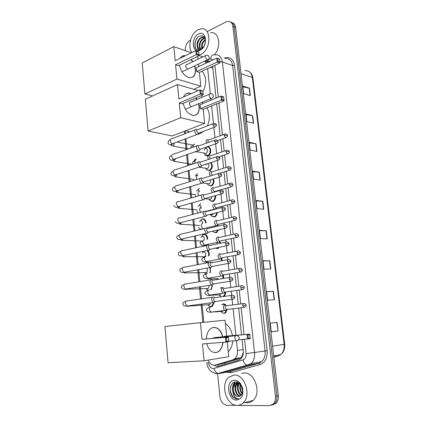 <?xml version="1.0" encoding="UTF-8"?>
<svg xmlns="http://www.w3.org/2000/svg" width="427" height="427" viewBox="0 0 427 427"><rect width="100%" height="100%" fill="white"/><g stroke="black" fill="none" stroke-linecap="round" stroke-linejoin="round"><path stroke-width="0.64" d="M206.994 147.048L207.036 147.032C211.157 145.345 212.224 154.27 208.056 155.674M210.959 162.516C213.132 165.607 212.731 168.355 209.753 170.763L206.615 169.855M213.436 178.892C214.503 181.961 213.847 184.325 211.461 185.985L208.237 185.142M215.491 195.593C215.822 198.24 215.053 200.162 213.18 201.347L212.673 201.544L209.881 200.573M217.226 212.561C217.081 214.584 216.308 216.014 214.914 216.847L214.279 217.092L211.541 216.142M217.877 224.874L218.491 225.984M218.629 229.785L216.665 232.491L215.902 232.79L213.228 231.861M219.873 241.244L220.487 243.235M219.499 247.276L217.535 248.626L215.395 248.135M221.869 257.977L222.152 260.737M223.759 274.881L223.422 278.468M220.396 288.07L221.565 287.601L222.862 287.729M225.573 292.052C225.637 293.995 225.061 295.468 223.849 296.466M222.248 304.44L223.252 303.944C224.495 303.832 225.552 304.419 226.417 305.705M227.287 309.431L225.589 312.9L224.234 313.455M201.79 219.088L202.371 218.864C204.464 218.645 205.713 219.932 206.124 222.723M203.471 234.588L203.914 234.306C206.332 234.215 207.586 235.827 207.682 239.141M207.666 250.468C209.038 251.749 209.524 253.51 209.129 255.736M210.351 267.713L210.426 272.511M212.39 285.076L211.472 289.463M214.108 302.647L212.363 306.298L211.669 306.661M223.743 295.879L224.228 296.135M220.802 364.087L239.093 358.749L240.951 357.677L242.066 356.161L243.289 352.094M206.374 63.02L204.49 61.194M208.04 360.126C209.876 364.023 212.379 365.656 215.55 365.026L232.816 359.849L234.797 358.744C236.884 356.78 237.786 354.01 237.503 350.418L236.478 340.703M235.901 335.307L233.089 308.721M232.688 304.942L232.08 299.231M231.674 295.372L231.231 291.23M230.836 287.483L230.174 281.249M213.516 280.096L229.774 277.422L229.395 273.91M229.005 270.195L228.29 263.454M227.885 259.621L227.58 256.766M227.191 253.072L226.422 245.835M226.016 241.997L225.782 239.793M225.392 236.115L224.575 228.402M224.164 224.554L223.999 222.985M223.609 219.318L222.745 211.146M222.334 207.282L222.237 206.342M221.848 202.681L220.935 194.061M220.524 190.18L220.492 189.866M220.102 186.199L219.142 177.152M218.373 169.871L217.37 160.413M216.66 153.699L215.614 143.84M214.957 137.675L213.874 127.427M213.452 123.456L211.595 105.928M210.991 100.222L210.815 98.573M210.297 93.689L207.639 68.619M185.201 130.94L185.451 133.539M185.953 138.647L186.994 149.391M187.49 154.462L188.553 165.388M189.044 170.432L190.127 181.528M190.613 186.562L191.712 197.824M192.198 202.841L193.314 214.274M193.799 219.286L194.925 230.874M195.417 235.896L196.559 247.633M197.05 252.667L198.203 264.548M198.699 269.608L199.868 281.628M200.364 286.72L201.544 298.868M202.046 304.003L203.828 322.326M207.938 155.716C206.78 156.063 205.803 155.727 205.013 154.707M198.987 188.52L199.329 188.392M200.38 203.738L200.845 203.562M208.211 290.531L207.287 289.949M210.751 306.805L208.984 306.074M201.571 46.281L202.574 42.476M207.511 31.422L225.979 21.958L227.986 21.361C230.687 21.339 232.315 23.005 232.864 26.357L275.458 396.373C275.757 399.587 275.02 402.133 273.253 404.027L269.394 405.65L227.009 405.298C223.14 404.732 220.759 401.823 219.873 396.576L217.573 373.497M185.366 50.696L185.318 50.221C185.206 45.78 186.759 42.513 189.978 40.41L190.527 40.133M230.601 22.044C232.646 22.583 233.868 24.222 234.268 26.949L276.899 396C277.192 399.202 276.461 401.743 274.694 403.632L271.535 405.212L274.694 403.632C276.461 401.743 277.192 399.202 276.899 396L234.268 26.949C233.868 24.222 232.646 22.583 230.601 22.044M210.1 61.274L207.074 60.693L204.629 61.274M214.263 365.218C215.726 366.238 217.215 366.531 218.736 366.11L238.565 360.217L240.572 359.102C242.643 357.153 243.539 354.399 243.257 350.845L242.04 339.518M241.533 334.821L238.656 308.043M238.245 304.237L236.761 290.424M236.355 286.656L234.882 272.981M234.482 269.24L233.025 255.714M232.624 251.994L231.188 238.618M230.788 234.919L229.363 221.693M228.968 218.005L227.564 204.939M227.164 201.25L225.776 188.35M225.381 184.656L224.01 171.916M223.615 168.222L222.259 155.647M221.864 151.937L220.529 139.538M220.129 135.813L216.692 103.857M216.073 98.114L212.651 66.313M205.51 61.931L209.94 61.178M237.775 382.341L237.674 382.715M237.668 382.741L237.561 383.19M237.508 383.473L237.263 386.825M231.994 22.642C234.039 23.186 235.261 24.819 235.656 27.541L278.324 395.626C278.623 398.818 277.892 401.353 276.125 403.237L272.976 404.817M270.787 269.047L263.982 269.133L263.011 260.748L269.811 260.774L270.787 269.047M274.406 299.727L267.59 300.218L266.597 291.684L273.413 291.31L274.406 299.727M278.089 330.952L271.262 331.864L270.254 323.175L277.08 322.38L278.089 330.952L276.819 322.412M260.299 180.135L253.537 179.073L252.613 171.12L259.376 172.273L260.299 180.135M256.921 151.494L250.174 150.08L249.261 142.255L256.008 143.766L256.921 151.494M253.601 123.328L246.865 121.572L245.973 113.881L252.704 115.728L253.601 123.328M250.334 95.632L243.614 93.54L242.733 85.976L249.448 88.154L250.334 95.632M267.233 238.901L260.438 238.592L259.483 230.35L266.272 230.767L267.233 238.901M263.737 209.267L256.958 208.573L256.019 200.476L262.792 201.272L263.737 209.267M256.072 200.936L262.792 201.272M259.525 230.697L266.272 230.767M242.835 86.857L249.448 88.154M246.064 114.66L252.704 115.728M249.341 142.933L256.008 143.766M252.677 171.686L259.376 172.273M271.252 331.806L277.828 330.984M266.613 291.79L273.413 291.31M263.037 260.977L269.811 260.774M191.904 52.532C187.288 46.773 190.928 33.141 198.053 29.757L201 28.828C211.675 26.917 211.386 50.039 200.637 54.528L199.073 55.115M202.569 57.004L202.222 56.652M201.72 40.037L202.142 39.268M204.432 37.459L201.843 37.693C197.557 39.348 196.137 47.493 199.382 48.651M204.634 37.565L202.628 37.117L201.272 37.475C197.909 39.631 196.564 42.631 197.231 46.479C197.931 48.134 199.062 48.886 200.626 48.731L201.752 48.374L204.026 46.292M205.013 38.291L204.138 38.574C200.53 39.978 198.656 46.388 200.722 48.715M204.88 38.003L203.567 38.355C199.783 39.812 198 46.682 200.37 48.758M205.483 39.967C202.852 42.204 201.795 44.894 202.302 48.048M205.387 39.455C202.259 41.814 201.085 44.766 201.875 48.31M205.467 42.316L203.871 46.559M205.536 41.931C205.419 37.112 203.514 35.153 199.825 36.06C194.536 38.035 193.057 48.416 197.333 49.9L199.228 50.082L200.807 49.468C198.752 50.098 197.562 49.1 197.231 46.479M198.496 34.043C206.481 29.463 208.323 46.607 200.183 50.194C192.235 54.459 190.549 37.736 198.496 34.043M210.703 32.692C219.11 31.256 221.784 46.954 214.354 54.859C212.208 54.528 210.986 55.905 210.692 58.99L208.077 59.62M198.032 37.213C194.093 41.088 194.066 48.758 197.525 49.964M202.046 71.197C206.54 76.62 206.823 83.489 202.905 91.816M194.739 65.811L195.486 69.313C195.758 75.024 193.81 77.837 189.652 77.762C184.608 76.39 181.224 72.184 179.495 65.15M175.577 64.728L196.239 54.645L195.822 50.599L175.198 60.783L173.837 46.639L142.212 62.945L144.892 93.977L176.954 79.027L175.577 64.728L178.449 65.657L199.094 55.654L196.239 54.645L197.05 54.005L196.751 51.112L195.822 50.599L198.758 51.827L196.751 51.112M180.231 58.296C181.304 56.369 182.889 55.483 184.976 55.643L185.467 55.713M191.227 59.465L192.833 61.68M176.954 79.027L200.813 86.201L199.388 72.425L196.708 71.555L196.319 67.744L216.82 58.12L219.478 59.07L219.889 62.07L219.91 62.966L199.388 72.425M198.785 66.585L198.518 64.023M198.021 59.188L197.722 56.316M191.355 52.804L173.837 46.639M144.892 93.977L152.53 95.979M193.762 89.302L200.813 86.201M197.05 54.005L199.057 54.709L198.758 51.827M199.094 55.654L199.057 54.709M219.91 62.966L217.247 62.032L196.708 71.555M219.889 62.07L218.026 61.408L217.247 62.032L216.82 58.12L217.722 58.616L218.026 61.408M219.585 59.284L217.722 58.616M187.816 69.083L188.713 68.662M182.308 56.134L185.259 55.814M186.855 64.552L186.829 64.546C185.131 65.614 185.366 67.108 187.538 69.025M191.018 59.566L192.625 61.776M194.531 65.907C196.105 71.587 195.326 75.435 192.203 77.452M203.642 131.27L199.703 133.8L198.064 134.243M206.876 107.85C210.052 113.054 210.233 119.074 207.421 125.906M198.747 103.606L199.281 106.408C199.521 112.717 197.322 115.722 192.684 115.418C187.971 113.94 184.816 109.92 183.231 103.366M179.271 103.067L200.29 94.036L199.863 89.889L178.886 99.032L177.488 84.557L145.345 99.267L148.084 130.993L180.685 117.703L179.271 103.067L182.164 103.825L203.167 94.858L200.29 94.036L201.112 93.374L200.807 90.412L199.863 89.889L202.82 90.999L200.807 90.412M183.573 96.988C184.72 94.073 186.679 92.787 189.439 93.134L191.195 93.668M196.046 97.9L197.023 99.438M180.685 117.703L204.656 123.43L203.204 109.344L200.509 108.634L200.114 104.732L220.962 96.086L223.636 96.87L224.058 99.993L224.074 100.857L203.204 109.344M202.617 103.697L202.451 102.064M201.96 97.34L201.768 95.456M198.219 90.604L177.488 84.557M148.084 130.993L172.198 135.957L204.656 123.43M201.112 93.374L203.129 93.956L202.82 90.999M203.167 94.858L203.129 93.956M224.074 100.857L221.399 100.094L200.509 108.634M224.058 99.993L222.184 99.454L221.399 100.094L220.962 96.086L221.875 96.593L222.184 99.454M223.748 97.142L221.875 96.593M191.413 106.665L192.433 106.238M186.476 93.508L189.23 93.225L190.986 93.759M190.752 102.096L190.725 102.09C188.857 103.158 189.044 104.674 191.296 106.638M195.833 97.991L196.81 99.523M198.534 103.697C199.863 109.461 198.865 113.304 195.529 115.226M225.328 323.436C229.027 326.068 231.407 330.124 232.459 335.601M232.731 340.922C232.357 345.48 230.863 349.089 228.258 351.757M223.081 342.353C221.629 350.775 217.962 353.924 212.091 351.8C209.55 350.22 207.778 347.493 206.785 343.618M202.483 343.948L225.835 342.139L225.344 337.351L202.04 339.31L200.434 322.673L164.95 326.495L168.078 362.726L204.106 360.788L202.483 343.948M226.71 341.354L228.781 341.066L228.787 341.723L225.835 342.139L226.71 341.354L226.358 337.933L225.344 337.351L228.296 336.962L202.04 339.31M206.278 338.814C207.41 329.697 211.023 326.121 217.113 328.08C219.9 329.713 221.778 332.649 222.745 336.871M204.106 360.788L228.76 356.652L227.244 341.942M200.434 322.673L224.992 320.17L226.636 336.097L223.876 336.46L223.913 336.775M226.358 337.933L228.429 337.656L228.296 336.962M228.781 341.066L228.429 337.656M226.636 336.097L249.704 334.122L250.206 338.702L238.586 339.791M223.876 336.46L249.704 334.122M250.227 338.061L248.311 338.328L247.479 339.086L246.977 334.485L247.954 335.046L248.311 338.328M249.864 334.789L247.954 335.046M222.851 342.374C222.136 348.208 219.804 351.634 215.859 352.638L215.47 352.686M214.338 337.367L213.228 338.232M213.527 327.344L216.884 328.101C219.67 329.74 221.544 332.67 222.515 336.892M195.31 151.863L194.515 151.996M196.463 129.333L196.463 129.333C195.336 129.232 194.797 129.957 194.84 131.511C195.107 133.101 195.817 134.105 196.959 134.521L197.68 134.489L198.544 133.331M213.19 123.707L197.834 129.557C197.023 129.488 196.633 130.011 196.666 131.137L198.197 133.315L199.121 132.968M193.751 161.112L195.982 158.657M198.08 145.372C196.954 145.303 196.409 146.055 196.452 147.625C196.708 149.178 197.397 150.171 198.507 150.598L199.233 150.582L200.151 149.439M199.457 145.634C198.646 145.586 198.256 146.125 198.288 147.262L199.772 149.413L200.733 149.076M194.6 160.002L195.459 159.992M195.176 176.127L197.471 173.57M199.82 161.593L199.708 161.566C198.582 161.529 198.037 162.308 198.085 163.899C198.325 165.414 198.987 166.386 200.071 166.824L200.802 166.829L201.768 165.697M201.101 161.865C200.284 161.838 199.895 162.399 199.927 163.546L201.363 165.665L202.355 165.34M196.089 174.963L197.632 175.486M196.617 191.264L198.971 188.617M201.576 177.968L201.357 177.92C200.226 177.915 199.681 178.716 199.729 180.322C199.964 181.806 200.599 182.767 201.651 183.21L202.387 183.236L203.401 182.115M202.756 178.251C201.939 178.246 201.549 178.828 201.587 179.991L202.969 182.078L203.994 181.769M197.584 190.063C198.475 189.876 199.121 190.309 199.521 191.36M198.08 206.529L200.487 203.796M203.316 194.493L203.017 194.429C201.886 194.456 201.347 195.283 201.395 196.911C201.613 198.358 202.227 199.302 203.241 199.756L203.983 199.804L205.045 198.699M204.432 194.797C203.61 194.813 203.22 195.417 203.257 196.591L204.597 198.651L205.643 198.358M199.099 205.296C200.252 205.147 200.946 205.841 201.186 207.373M201.186 207.389L200.952 208.904M199.558 221.928L201.464 219.323L202.014 219.115C204.021 218.918 205.195 220.167 205.531 222.873M205.067 211.184L204.698 211.098C203.562 211.162 203.022 212.016 203.071 213.66L204.853 216.462L205.595 216.532L206.705 215.443M206.118 211.504C205.302 211.546 204.907 212.166 204.944 213.356L206.236 215.384L207.308 215.107M200.626 220.668C202.056 220.62 202.745 221.581 202.702 223.551M201.475 241.394L201.288 241.015M201.053 237.455L202.894 234.818L203.556 234.567C205.883 234.503 207.058 236.072 207.068 239.28M206.833 228.029L206.396 227.933C205.259 228.029 204.714 228.909 204.763 230.575L206.481 233.334L207.223 233.42L208.381 232.352M207.826 228.376C207.004 228.445 206.615 229.08 206.652 230.286L207.896 232.283L208.984 232.026M202.163 236.179C203.914 236.323 204.544 237.572 204.047 239.91M204.223 256.942L203.658 256.937M203.471 257.662L202.889 256.728M202.569 253.11L203.359 251.359M208.616 245.045L208.104 244.933C206.967 245.061 206.422 245.973 206.476 247.66L208.13 250.371L208.867 250.478L210.068 249.427M209.55 245.413C208.728 245.509 208.333 246.165 208.376 247.382L209.572 249.347L210.682 249.117M203.716 251.823C206.081 252.656 206.417 254.3 204.714 256.75L182.959 256.728M207.031 250.596C208.472 251.845 208.952 253.601 208.483 255.864M206.705 268.145C207.768 269.8 207.65 271.273 206.348 272.559L205.36 272.784M205.723 274.049L204.506 272.591M210.42 262.226L209.833 262.098C208.696 262.263 208.152 263.203 208.205 264.911L209.796 267.58L210.527 267.708L211.771 266.678M211.29 262.616C210.463 262.738 210.073 263.416 210.111 264.649L211.264 266.581L212.384 266.373M209.646 267.606C210.452 269.261 210.479 270.937 209.732 272.629M208.936 285.359C209.193 286.747 208.878 287.798 207.997 288.513L207.084 288.775M206.604 288.796L207.575 290.13L206.145 288.599M212.23 279.578L211.584 279.434C210.436 279.642 209.897 280.603 209.951 282.332L211.477 284.958L212.203 285.103L214.108 283.811M213.046 279.995C212.219 280.144 211.829 280.843 211.872 282.092L212.977 283.992L213.463 284.099M211.781 285.065C212.064 286.901 211.696 288.406 210.66 289.586M210.618 302.855L209.662 304.616L208.824 304.899M213.5 302.636L211.867 306.068L210.73 306.522L209.31 306.266L207.805 304.75M214.06 297.101L213.345 296.946C212.203 297.187 211.659 298.185 211.712 299.93L213.18 302.513L213.922 302.674L215.219 301.692M214.818 297.544C213.996 297.72 213.601 298.441 213.644 299.706L214.706 301.574L215.843 301.419M215.224 301.692L213.9 302.674M205.312 148.553C207.639 147.609 208.221 152.647 205.878 153.432L204.458 153.197M204.341 149.882L206.684 147.23C210.548 145.65 211.541 154.019 207.639 155.332L204.917 154.601L204.175 153.112M209.054 139.789C208.275 139.73 207.901 140.259 207.938 141.369L208.296 142.506M207.687 139.544C206.156 139.672 205.771 140.873 206.54 143.136M207.575 163.626C209.449 165.052 209.427 166.701 207.511 168.574L206.108 168.419M210.442 162.687C212.497 165.58 212.123 168.163 209.321 170.432L206.556 169.791L205.75 168.286M205.83 165.068L206.273 164.053M210.708 155.663C209.924 155.631 209.55 156.175 209.593 157.296L210.249 158.871M209.326 155.385C207.65 155.695 207.351 157.056 208.429 159.479M210.281 179.852C210.874 181.587 210.5 182.921 209.155 183.85L207.784 183.77M211.157 171.419L210.986 171.376C209.15 171.937 208.963 173.463 210.42 175.961M212.897 179.052C213.868 181.923 213.244 184.128 211.018 185.67L208.221 185.121L207.341 183.605M212.379 171.691C211.595 171.675 211.221 172.241 211.258 173.378L212.406 175.348M212.182 196.521L210.815 199.27L209.481 199.26M212.902 187.576L212.662 187.522C210.65 188.472 210.623 190.159 212.582 192.572M214.92 195.753C215.181 198.197 214.455 199.959 212.731 201.042L209.903 200.594L208.952 199.062M214.066 187.869C213.276 187.88 212.902 188.456 212.945 189.609L214.274 191.643L215.245 191.365M213.58 213.5L212.491 214.824L211.2 214.882M215.763 204.202C214.978 204.234 214.605 204.832 214.642 205.995L215.929 208.002L216.425 208.045L215.267 209.129L216.265 208.195M214.664 203.892L214.354 203.823C212.256 205.077 212.331 206.828 214.573 209.075L214.909 209.15M216.617 212.721C216.43 214.53 215.715 215.806 214.461 216.553L213.863 216.783L211.616 216.206L210.586 214.669M216.425 208.045L216.921 207.741M212.224 209.854L212.55 209.951M216.441 220.359L216.062 220.273C213.98 221.554 214.028 223.316 216.217 225.568L216.911 225.637L217.957 224.698M217.957 229.939L216.195 232.203L215.486 232.485L213.345 231.962L212.635 231.178M217.482 220.69C216.692 220.748 216.318 221.367 216.361 222.542L217.599 224.522L218.613 224.276M214.765 226.096L215.181 226.774M217.524 225.328L217.919 226.123M218.229 236.985L217.786 236.889C215.715 238.191 215.747 239.969 217.882 242.216L218.571 242.306L219.665 241.367M218.624 247.463L217.119 248.327L215.507 248.108M219.216 237.343C218.427 237.423 218.053 238.058 218.096 239.248L219.291 241.196L220.321 240.972M216.82 242.648L217.065 243.966M219.467 241.719L219.894 243.363M220.038 253.771L219.526 253.665C217.471 254.988 217.487 256.776 219.558 259.029L220.247 259.141L221.383 258.202M220.967 254.15C220.177 254.257 219.804 254.914 219.846 256.12L220.999 258.036L222.04 257.833M221.341 258.287L221.522 260.854M209.086 278.287L208.568 278.794L218.298 278.762M221.859 270.723L221.282 270.601C219.248 271.951 219.238 273.755 221.261 276.007L221.939 276.136L223.118 275.207M222.734 271.129C221.944 271.257 221.57 271.935 221.613 273.152L222.723 275.041L223.225 274.956M217.861 279.381L217.311 278.553M223.156 275.132L223.78 274.865M223.193 275.148L222.723 278.58M209.86 295.276L221.063 294.785L220.124 295.078M223.695 287.841L223.059 287.702C221.037 289.079 221.01 290.899 222.974 293.152L223.652 293.296L224.869 292.378M219.569 295.11L220.497 296.429L219.046 294.902M220.626 288.07L222.312 287.995M224.522 288.268C223.727 288.428 223.353 289.122 223.401 290.355L224.469 292.212L225.531 292.057M224.976 292.314C224.965 294.086 224.405 295.404 223.278 296.279L224.138 296.226M214.354 311.956L222.819 311.23L221.971 311.545M225.552 305.118L224.848 304.974C222.846 306.378 222.798 308.214 224.714 310.466L225.435 310.621L226.63 309.724L225.082 312.671L223.817 313.188L222.339 312.916L221.351 311.598M221.693 304.755L222.894 304.27L225.045 304.974M226.326 305.577C225.531 305.764 225.152 306.479 225.2 307.728L226.23 309.554L227.292 309.426M237.225 405.378C226.267 405.89 219.99 383.958 228.893 377.142L234.065 375.055C244.618 373.871 251.813 395.562 243.064 402.987C241.362 404.582 239.414 405.378 237.225 405.378M241.533 373.54L244.132 373.017C254.631 371.826 261.815 393.086 253.126 400.398C251.428 401.972 249.496 402.762 247.318 402.768L245.098 402.464M235.128 390L234.77 384.396M234.823 383.846L235.122 382.021M238.351 382.613L235.517 383.638C231.183 386.846 233.809 396.763 238.367 396.528L239.125 396.448M230.847 386.003C228.728 392.28 233.793 400.318 238.362 398.813L237.166 398.967L233.275 397.382C228.264 392.979 229.897 381.508 236.019 381.957C237.663 382.037 239.147 382.848 240.465 384.385L242.178 387.524C243.262 391.778 242.467 394.671 239.793 396.213L238.25 396.56C235.864 396.373 234.103 394.783 232.977 391.783C232.229 388.394 232.88 385.72 234.919 383.766L235.517 383.638M237.535 382.747L234.919 383.766M238.335 382.795L237.898 383.115C233.766 386.184 235.934 395.589 240.369 395.92M238.02 382.757L237.305 383.243C233.03 386.414 235.528 396.176 240.065 396.091M239.483 383.393C237.108 387.983 237.764 391.826 241.447 394.916M239.2 383.163C236.046 386.248 237.449 393.827 241.196 395.226M240.796 384.807C239.931 387.999 240.444 390.78 242.333 393.16M240.679 383.862L240.449 384.327M240.438 384.353C239.221 387.946 239.787 391.063 242.136 393.705M234.61 380.297C236.606 380.286 238.426 381.215 240.075 383.088L242.312 387.118C243.918 394.596 242.04 398.914 236.675 400.067C227.436 400.467 225.371 380.057 234.61 380.297M238.362 398.813L237.3 398.674C234.866 397.815 233.425 395.514 232.977 391.783M242.157 390.209L241.431 385.805M242.301 389.728L241.762 386.467M234.946 382.053C232.592 384.69 231.946 388.106 233.014 392.312M240.406 383.601L240.316 383.894M240.246 384.135L239.899 386.157M238.64 382.779L237.572 386.574M237.054 382.101L236.499 382.912M236.419 383.051L235.224 386.99M235.229 382.005C233.884 383.398 233.094 385.202 232.859 387.422M218.485 366.179L217.589 364.658M242.328 356.769L242.066 356.161M212.838 68.069L210.532 67.29M243.118 349.526L237.503 350.418M239.093 358.749L232.816 359.849M221.88 363.895L215.55 365.026M214.354 54.859L215.011 54.821C219.062 54.491 221.512 56.86 222.376 61.931L254.561 352.718C254.946 357.383 253.782 361.023 251.071 363.628L248.215 365.224L219.27 373.529L215.998 373.454C210.708 372.36 207.629 368.811 206.759 362.817L208.568 362.87C209.161 366.419 210.757 368.325 213.356 368.576L242.958 359.913C245.226 358.99 246.278 356.897 246.112 353.636L244.559 339.316M228.973 371.639L258.789 363.217L248.215 365.224L246.929 365.138L217.973 373.465C216.089 372.787 214.792 371.116 214.087 368.453M219.27 373.529L230.308 371.453L259.088 363.233L261.623 361.648C264.318 359.086 265.471 355.515 265.076 350.946L232.64 65.571C231.776 60.586 229.326 58.243 225.291 58.547M223.962 58.067L225.744 57.645C230.543 56.956 233.478 59.545 234.546 65.427L267.142 350.722C267.537 357.911 265.172 362.507 260.064 364.514L231.258 372.68L226.134 372.195M225.355 371.784L224.874 371.479M232.864 26.357L235.656 27.541M275.458 396.373L278.324 395.626M226.673 371.405L226.203 371.095M219.83 61.525L222.376 61.931L232.64 65.571L234.546 65.427M216.457 373.662L215.347 373.358M246.112 353.636L267.142 350.722M244.052 334.608L241.143 307.739M240.727 303.923L239.227 290.061M238.816 286.282L237.332 272.565M236.926 268.813L235.458 255.245M235.053 251.514L233.601 238.095M233.201 234.386L231.76 221.122M231.359 217.418L229.939 204.314M229.539 200.615L228.141 187.672M227.74 183.968L226.358 171.19M225.952 167.485L224.586 154.873M224.186 151.153L222.841 138.716M222.435 134.98L218.966 102.934M218.341 97.175L214.888 65.283M213.383 59.732L210.692 58.99M260.064 364.514L259.088 363.233L261.623 361.648L251.071 363.628L246.929 365.138C245.045 364.412 243.721 362.672 242.958 359.913M231.258 372.68L230.308 371.453L228.37 371.757M207.469 60.639L207.138 60.719M260.694 362.352L260.347 361.888M208.312 61.264L206.828 60.746M224.602 363.078L225.285 364.167M240.993 73.588L252.341 77.506L252.917 78.018L284.692 344.199L284.152 344.327L252.341 77.506C251.466 72.681 249.021 70.402 245.018 70.674M278.271 355.974L280.736 354.591C283.405 352.142 284.542 348.72 284.152 344.327L272.597 346.201M273.878 357.244L278.052 356.043L273.824 356.812M218.202 248.397L218.165 248.007M216.564 232.544L216.526 232.224M213.324 201.272L213.265 200.706M211.728 185.846L211.669 185.27M263.475 209.241L262.536 201.25M260.043 180.093L259.114 172.241M256.664 151.441L255.752 143.723M253.339 123.259L252.448 115.674M250.073 95.552L249.197 88.09M266.971 238.89L266.016 230.761M270.531 269.053L269.554 260.78M274.145 299.749L273.152 291.326M203.172 41.59L203.305 41.323M205.152 56.962C205.088 55.777 205.472 55.195 206.294 55.211C207.89 55.067 208.862 55.761 209.209 57.298C209.235 58.632 208.595 59.492 207.287 59.871L205.152 56.962M208.173 59.502L182.046 71.816M209.23 95.579C209.171 94.266 209.604 93.646 210.527 93.71C212.07 93.641 213.004 94.34 213.324 95.803C213.335 97.207 212.635 98.071 211.232 98.402L211.13 98.375C210.111 97.948 209.481 97.014 209.23 95.579M212.224 98.034L185.35 109.195M237.449 340.559L236.072 340.661L234.866 338.392C234.802 336.754 235.272 335.787 236.286 335.494M212.95 124.956L215.779 124.721L216.297 125.074C216.5 124.321 215.763 123.75 214.098 123.366C213.292 123.28 212.908 123.809 212.95 124.956L214.487 127.198L215.357 126.91M195.192 129.819L172.012 138.674C170.88 138.594 170.325 139.309 170.352 140.814L170.368 140.974C170.667 142.437 171.36 143.344 172.455 143.696L173.752 143.216M174.216 143.04C174.179 144.491 173.661 145.474 172.663 145.986L172.641 145.997M214.69 141.428L217.535 141.188L218.053 141.508C218.266 140.787 217.546 140.216 215.897 139.789C215.053 139.688 214.653 140.232 214.69 141.428L216.185 143.637L217.087 143.36M196.831 145.863L173.533 154.216C172.353 154.11 171.777 154.841 171.798 156.41L171.814 156.57C172.097 157.995 172.77 158.892 173.832 159.255L175.177 158.785M175.662 158.614L174.077 161.379M216.452 158.065L219.307 157.814L219.825 158.102C220.044 157.419 219.339 156.848 217.706 156.383C216.836 156.261 216.414 156.821 216.452 158.065L217.893 160.237L218.832 159.97M198.491 162.057L175.065 169.898C173.842 169.77 173.239 170.517 173.255 172.15L173.271 172.311C173.543 173.698 174.195 174.584 175.219 174.958L176.613 174.504M177.114 174.339L175.524 176.906M218.229 174.862L221.613 174.862C221.832 174.2 221.143 173.624 219.537 173.138C218.635 172.994 218.197 173.57 218.229 174.862L219.622 177.008L220.588 176.751M200.172 178.406L176.613 185.729C175.348 185.574 174.718 186.343 174.728 188.035L176.623 190.805L178.054 190.373M178.566 190.218L176.981 192.577M220.022 191.83L223.422 191.787C223.657 191.168 222.979 190.591 221.389 190.058C220.449 189.892 219.996 190.485 220.022 191.83L221.367 193.943L222.366 193.698M201.87 194.909L178.176 201.709C176.869 201.523 176.212 202.313 176.212 204.074L178.043 206.801L179.511 206.39M180.023 206.246L178.454 208.392M221.837 208.968L225.248 208.883C225.499 208.307 224.832 207.725 223.252 207.143C222.286 206.962 221.816 207.57 221.837 208.968L223.134 211.045L224.154 210.815M203.588 211.568L179.751 217.839C178.401 217.626 177.723 218.432 177.712 220.263L179.473 222.947L180.979 222.563M181.48 222.435L179.943 224.356M223.668 226.278L227.089 226.15C227.335 225.584 226.684 225.002 225.136 224.405C224.138 224.202 223.652 224.826 223.668 226.278L224.917 228.322L225.963 228.109M205.328 228.392L181.342 234.119C179.948 233.879 179.244 234.706 179.223 236.601L180.925 239.248L182.452 238.896M182.937 238.784L181.443 240.465M225.515 243.758L228.952 243.593C229.208 243.064 228.568 242.477 227.036 241.837C226.011 241.613 225.504 242.253 225.515 243.758L226.721 245.776L227.788 245.578M207.09 245.376L182.943 250.553C181.507 250.286 180.781 251.135 180.754 253.099L182.388 255.704L183.941 255.383M184.389 255.293L183.45 256.531L182.745 256.227L183.092 255.559M227.383 261.425L230.831 261.212C231.098 260.716 230.473 260.128 228.957 259.451C227.901 259.205 227.377 259.862 227.383 261.425L228.541 263.406L229.625 263.229M208.867 262.52L184.555 267.142C183.087 266.843 182.334 267.718 182.297 269.757L183.866 272.319L185.435 272.031M185.83 271.962L184.491 273.147M229.272 279.269L232.736 279.007C233.009 278.543 232.395 277.956 230.89 277.235C229.811 276.974 229.272 277.646 229.272 279.269L230.388 281.217L231.482 281.062M210.671 279.834L186.183 283.891C184.677 283.565 183.898 284.457 183.856 286.57L185.361 289.095L186.946 288.844M187.261 288.796L186.033 289.714M231.178 297.293L234.653 296.989C234.594 296.146 233.996 295.548 232.848 295.206C231.744 294.924 231.188 295.617 231.178 297.293L232.251 299.21L233.355 299.076M212.491 297.325L187.827 300.8C186.284 300.448 185.483 301.361 185.425 303.549L186.877 306.031L188.467 305.817M188.654 305.796L187.592 306.442L186.396 306.058M224.223 135.519L227.004 135.284L227.495 135.599C227.703 134.884 226.988 134.324 225.349 133.929C224.554 133.838 224.18 134.372 224.223 135.519L225.696 137.702L226.534 137.435M194.84 144.193C193.698 144.139 193.18 144.913 193.287 146.514L193.41 147.091M225.99 151.782L228.787 151.542L229.272 151.825C229.491 151.142 228.787 150.582 227.164 150.149C226.342 150.042 225.952 150.587 225.99 151.782L227.42 153.933L228.285 153.677M196.393 159.773C195.251 159.746 194.733 160.547 194.84 162.164L195.128 163.183M227.778 168.201L231.071 168.211C231.301 167.555 230.612 166.994 229 166.525C228.151 166.402 227.74 166.962 227.778 168.201L229.16 170.325L230.057 170.079M197.963 175.497C196.82 175.502 196.297 176.324 196.409 177.963L196.922 179.415M229.582 184.784L232.886 184.752C233.121 184.128 232.443 183.567 230.858 183.06C229.972 182.916 229.55 183.493 229.582 184.784L230.922 186.877L231.84 186.642M199.548 191.365C198.4 191.403 197.882 192.251 197.989 193.906L198.806 195.79M231.402 201.528L234.722 201.459C234.967 200.871 234.306 200.306 232.726 199.756C231.813 199.596 231.375 200.188 231.402 201.528L232.694 203.588L233.644 203.369M201.149 207.383C199.996 207.458 199.478 208.328 199.585 209.999L200.845 212.294M233.243 218.437L236.574 218.325C236.836 217.781 236.179 217.21 234.615 216.617C233.676 216.441 233.217 217.044 233.243 218.437L234.492 220.465L235.464 220.257M202.761 223.556C201.608 223.657 201.09 224.554 201.202 226.246L202.884 228.755C200.743 229.475 199.297 229.032 198.544 227.431M203.834 228.749L204.298 228.418M235.101 235.512L238.442 235.362C238.698 234.829 238.058 234.258 236.521 233.649C235.555 233.446 235.08 234.071 235.101 235.512L236.307 237.508L237.295 237.321M204.389 239.878C203.236 240.017 202.713 240.94 202.83 242.648L204.453 245.114L205.889 244.804M206.076 244.965L205.611 245.69M236.98 252.763L240.332 252.57C240.593 252.069 239.969 251.492 238.447 250.841C237.449 250.628 236.964 251.263 236.98 252.763L238.138 254.727L239.147 254.551M206.033 256.355C204.88 256.531 204.357 257.476 204.474 259.205L206.038 261.628L207.49 261.351M207.591 261.548L206.3 262.578M238.874 270.179L242.237 269.944C242.509 269.474 241.895 268.898 240.385 268.209C239.366 267.975 238.864 268.631 238.874 270.179L239.99 272.116L241.015 271.962M207.693 272.986C206.535 273.2 206.017 274.177 206.129 275.917L207.634 278.303L209.107 278.057M208.061 278.42L208.568 278.794L207.938 279.05M240.785 287.777L244.164 287.499C244.447 287.056 243.838 286.474 242.344 285.748C241.303 285.498 240.78 286.17 240.785 287.777L241.863 289.677L242.899 289.543M209.369 289.784C208.211 290.029 207.687 291.033 207.805 292.794L209.257 295.137L210.735 294.924M210.292 295.393L209.598 295.681L208.243 295.201M242.723 305.545L246.112 305.225C246.064 304.403 245.472 303.816 244.324 303.464C243.257 303.191 242.723 303.885 242.723 305.545L243.758 307.424L244.799 307.307M211.061 306.741C209.903 307.024 209.379 308.054 209.497 309.837L210.89 312.137L212.374 311.961M211.883 312.254L210.164 312.169M240.951 357.677L234.797 358.744M273.253 404.027L276.125 403.237M184.288 131.292L184.539 133.886M185.035 138.988L186.076 149.717M186.567 154.787L187.629 165.697M188.115 170.736L189.193 181.822M189.679 186.845L190.773 198.096M191.259 203.108L192.363 214.519M192.849 219.531L193.975 231.103M194.461 236.115L195.598 247.836M196.089 252.864L197.237 264.735M197.728 269.784L198.891 281.788M199.388 286.875L200.562 299.007M201.064 304.136L202.836 322.428M208.563 61.21L207.074 60.693M284.692 344.199C285.097 348.672 283.779 352.136 280.736 354.591L273.718 355.862M249.608 71.933C251.46 73.316 252.56 75.349 252.917 78.018M199.094 55.553L202.846 56.871M202.628 37.117L203.204 37.341M185.878 65.021L205.371 55.659M185.451 130.838L189.946 131.826M198.438 133.683L199.425 133.897M189.663 102.555L209.486 94.148M228.781 341.232L236.072 340.661C238.058 340.73 239.093 339.807 239.179 337.885C238.971 336.689 238.261 335.948 237.044 335.659M215.096 337.522L235.667 335.777M170.389 139.955C168.916 140.157 168.137 141.113 168.051 142.826C168.206 143.942 169.076 144.604 170.651 144.817L172.455 143.696L196.959 134.521M198.71 133.288L197.68 134.489M216.297 125.074C216.649 125.789 216.046 126.499 214.487 127.198L198.197 133.315M173.036 143.483L171.088 145.207L172.663 145.986L188.243 148.943M193.127 145.164L177.034 141.983M195.358 151.847L196.169 151.996M198.507 150.598L173.832 159.255C171.654 160.798 170.202 160.477 169.476 158.294C169.503 156.624 170.272 155.807 171.793 155.855M200.295 149.402L199.233 150.582M218.053 141.508C218.41 142.25 217.786 142.96 216.185 143.637L199.772 149.413M174.446 159.041L172.85 160.739L174.168 161.347L191.878 164.272M214.952 140.131L199.516 145.644M200.071 166.824L175.219 174.958C173.271 175.417 172.7 176.975 170.907 173.906C170.976 172.156 171.761 171.366 173.255 171.542M201.891 165.671L200.802 166.829M219.825 158.102C220.183 158.892 219.537 159.602 217.893 160.237L201.363 165.665M175.86 174.75L174.531 176.335L175.678 176.847L193.81 179.388M216.735 156.709L201.208 161.886M201.651 183.21L176.623 190.805C174.953 191.995 173.527 191.611 172.359 189.657C172.497 187.853 173.287 187.069 174.734 187.32M203.503 182.099L202.387 183.236M221.613 174.862C221.971 175.684 221.309 176.399 219.622 177.008L202.969 182.078M177.285 190.602L176.191 192.043L177.21 192.492L195.401 194.584M218.533 173.447L202.921 178.289M173.816 205.563C175.081 207.453 176.49 207.869 178.043 206.801L203.241 199.756M205.131 198.683L203.983 199.804M223.422 191.787C223.78 192.641 223.097 193.362 221.367 193.943L204.597 198.651M178.721 206.609L177.829 207.88L178.748 208.28L197.199 209.924M220.353 190.351L204.645 194.845M175.294 221.613C176.228 223.278 177.621 223.727 179.473 222.947L204.853 216.462M206.769 215.432L205.595 216.532M225.248 208.883C225.605 209.774 224.901 210.495 223.134 211.045L206.236 215.384M180.167 222.771L179.468 223.855L180.306 224.212L199.334 225.419M222.195 207.421L206.39 211.562M206.481 233.334L180.925 239.248C180.365 239.163 178 240.593 176.783 237.818C176.591 236.371 177.44 235.555 179.329 235.378M208.429 232.347L207.223 233.42M227.089 226.15C227.452 227.079 226.726 227.804 224.917 228.322L207.896 232.283M181.624 239.088L181.107 239.969L181.87 240.294L202.948 241.074M224.058 224.661L208.146 228.445M208.13 250.371L182.388 255.704C182.206 255.773 178.764 256.558 178.289 254.172C178.289 252.608 179.164 251.77 180.92 251.663M203.284 256.931L203.727 257.609M210.1 249.427L208.867 250.478M228.952 243.593C229.31 244.564 228.568 245.29 226.721 245.776L209.572 249.347M225.942 242.072L209.919 245.493M209.796 267.58L183.866 272.319C182.361 272.949 181.005 272.405 179.804 270.686C179.575 269.336 180.488 268.471 182.548 268.081M204.939 272.794L205.793 274.038M211.792 266.672L210.527 267.708M230.831 261.212C231.188 262.226 230.425 262.957 228.541 263.406L211.264 266.581M184.576 272.191L184.389 272.639L185.046 272.917L206.348 272.559M227.847 259.659L211.712 262.712M211.477 284.958L185.361 289.095C183.85 289.607 182.51 289.031 181.336 287.355C181.037 286.085 181.998 285.177 184.224 284.633M213.5 284.094L212.203 285.103M232.736 279.007C233.083 280.064 232.304 280.801 230.388 281.217L212.977 283.992M186.039 289.234L207.997 288.513M213.18 302.513L186.877 306.031C183.332 305.983 183.834 305.817 182.884 304.189C182.393 303.058 183.423 302.102 185.964 301.323M208.285 304.937L209.31 306.266M234.653 296.989C234.999 298.094 234.199 298.831 232.251 299.21L214.706 301.574M209.662 304.616L188.27 306.164M211.867 306.068L212.721 306.004M231.722 295.367L215.341 297.656M190.73 148.052C191.12 146.167 191.958 145.479 193.25 145.991M204.325 153.17L204.917 154.601M227.495 135.599C227.858 136.298 227.26 136.998 225.696 137.702L217.663 140.558M205.878 153.432L195.812 151.542M207.639 155.332L208.456 155.481M224.474 134.243L209.086 139.794M192.331 164.117L192.289 163.925C192.652 161.817 193.484 161.038 194.803 161.582M205.947 168.393L206.556 169.791M229.272 151.825C229.63 152.562 229.016 153.266 227.42 153.933L218.992 156.736M207.511 168.574L198.961 167.187M209.321 170.432L210.143 170.565M226.267 150.453L210.789 155.679M207.581 183.743L208.221 185.121M231.071 168.211C231.429 168.991 230.793 169.695 229.16 170.325L219.974 173.17M194.088 180.295L193.831 179.58M209.155 183.85L202.852 182.996M211.018 185.67L211.845 185.777M228.071 166.818L212.507 171.718M209.241 199.233L209.903 200.594M214.77 191.67L214.37 192.065M232.886 184.752C233.249 185.564 232.592 186.268 230.922 186.877L214.274 191.643M196.041 196.58L195.39 195.379M210.815 199.27L205.227 198.656M212.731 201.042L213.559 201.128M229.902 183.338L214.242 187.907M210.917 214.861L211.616 216.206M234.722 201.459C235.314 201.88 234.642 202.59 232.694 203.588L215.929 208.002M198.363 212.945L196.959 211.333M212.491 214.824L209.406 214.567M205.739 211.392L214.573 209.075M214.461 216.553L215.288 216.617M231.749 200.023L215.993 204.25M212.881 231.119L213.345 231.962M218.101 224.575L216.911 225.637M236.574 218.325C236.937 219.2 236.243 219.916 234.492 220.465L217.599 224.522M206.337 227.927L216.217 225.568M216.195 232.203L217.033 232.251M233.617 216.863L217.759 220.754M217.882 242.216L204.453 245.114C203.161 245.957 201.725 245.477 200.146 243.684C199.9 242.194 200.823 241.362 202.91 241.196M219.788 241.26L218.571 242.306M238.442 235.362C238.805 236.275 238.095 236.99 236.307 237.508L219.291 241.196M204.832 245.205L204.618 245.904M217.946 248.002L218.789 248.023M235.507 233.873L219.542 237.412M219.558 259.029L206.038 261.628C204.352 262.349 202.926 261.836 201.763 260.091C201.699 258.543 202.654 257.684 204.624 257.513M221.49 258.116L220.247 259.141M240.332 252.57C240.695 253.521 239.963 254.236 238.138 254.727L220.999 258.036M206.422 261.735L206.289 262.077L206.86 262.349L209.065 262.354M213.585 262.354L210.655 262.354M237.417 251.049L221.341 254.236M221.261 276.007L207.634 278.303C205.915 278.9 204.501 278.351 203.391 276.653C203.247 275.212 204.245 274.315 206.38 273.969M217.802 278.772L218.176 279.333M223.214 275.132L221.939 276.136M242.237 269.944C242.6 270.937 241.853 271.657 239.99 272.116L222.723 275.041M239.344 268.391L223.156 271.22M222.974 293.152L209.257 295.137C207.511 295.623 206.108 295.036 205.04 293.376C204.069 292.874 206.807 290.088 208.195 290.557M224.954 292.314L223.652 293.296M244.164 287.499C244.527 288.529 243.758 289.255 241.863 289.677L224.469 292.212M241.298 285.909L224.986 288.369M224.714 310.466L210.89 312.137C209.31 312.201 206.839 312.126 206.705 310.258C206.038 309.223 207.138 308.235 209.993 307.296M246.112 305.225C246.47 306.298 245.685 307.029 243.758 307.424L226.23 309.554M226.71 309.666L225.376 310.626M225.082 312.671L225.942 312.596M243.273 303.597L226.833 305.684M237.305 383.243L237.898 383.115M240.465 384.385L240.075 383.088M242.178 387.524L242.312 387.118M243.064 402.987L253.126 400.398"/></g></svg>
